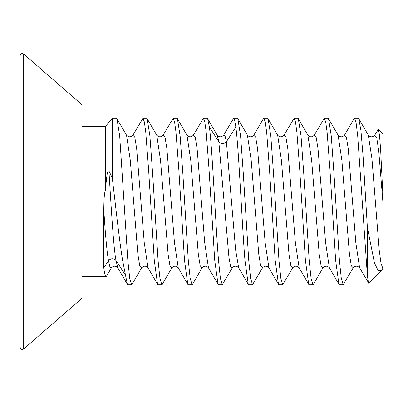 <?xml version="1.0" encoding="UTF-8"?>
<svg xmlns="http://www.w3.org/2000/svg" width="403" height="403" viewBox="0 0 403 403"><rect width="100%" height="100%" fill="white"/><g stroke="black" fill="none" stroke-linecap="round" stroke-linejoin="round"><path stroke-width="0.6" d="M23.681 54.042L23.681 348.958L82.051 298.22L82.051 104.78L23.681 54.042C21.848 53.08 20.669 53.614 20.15 55.654L20.15 116.386M105.41 275.728L105.823 276.987L106.135 276.901L111.424 267.804L109.959 267.244L108.498 260.65L109.959 267.244L111.424 267.804C113.596 265.698 115.716 265.698 117.782 267.804L116.054 260.65C113.676 249.784 111.299 209.318 108.921 170.937L112.276 177.919C115.716 206.492 119.157 239.382 122.598 260.318L125.499 275.133L116.054 260.65C113.535 258.111 111.016 258.111 108.498 260.65L103.773 267.894C104.322 271.879 104.866 274.493 105.41 275.728L105.41 276.498L82.051 276.498M103.773 267.894L103.773 209.379C105.349 234.833 106.921 251.925 108.498 260.65M108.921 170.937C108.004 171.31 107.263 168.101 105.41 190.72C104.453 192.06 103.903 198.281 103.773 209.379M112.276 177.919L112.276 118.321L116.492 118.321L116.971 118.734L119.686 135.972L127.827 260.318L129.716 278.352L131.605 284.679L132.088 284.261L141.649 267.804L139.76 265.93L137.871 254.238L130.31 160.449L126.532 135.191L116.971 118.729M105.41 190.72L105.41 126.502L112.276 118.321M209.394 127.071L207.651 118.739L207.167 118.321L203.389 118.321L204.805 121.902L206.225 132.34L209.056 169.668L214.723 260.318L218.023 284.266L218.502 284.679L222.28 284.679L220.391 278.347L218.502 260.318C215.464 223.151 212.431 149.609 209.394 127.071L218.839 141.71L217.212 135.196L207.651 118.739M193.319 135.247L195.233 137.075L197.122 148.762L204.684 242.551L208.462 267.809C206.276 265.698 204.155 265.698 202.094 267.804L192.533 284.266L192.055 284.679L190.166 278.347L188.277 260.318L182.851 173.552L180.136 135.997L177.426 118.739L176.942 118.321L173.164 118.321L174.58 121.902L176 132.34L178.831 169.668L184.498 260.318L187.798 284.266L188.277 284.679L192.055 284.679M163.089 135.252L165.013 137.075L166.902 148.772L174.459 242.551L178.237 267.809C176.051 265.698 173.93 265.693 171.874 267.804L169.985 265.925L168.091 254.233L160.535 160.449L156.757 135.191L160.535 160.449L168.091 254.233L169.985 265.925L171.905 267.748L162.308 284.261L161.83 284.679L159.941 278.347L158.052 260.318L152.626 173.532L149.911 135.977L147.196 118.734L146.717 118.321L142.939 118.321L144.355 121.908L145.775 132.34L148.606 169.678L154.273 260.318L157.568 284.261L158.052 284.679L161.83 284.679M202.13 267.753L200.205 265.92L198.316 254.228L190.76 160.459L186.982 135.196L190.76 160.459L198.316 254.228L200.205 265.92L202.13 267.753M132.869 135.247L134.788 137.08L136.677 148.772L144.229 242.535L148.007 267.804C145.936 265.698 143.816 265.698 141.649 267.799L139.76 265.93L137.871 254.238L130.31 160.449L126.532 135.191C128.723 137.297 130.844 137.302 132.899 135.196M232.345 267.763L232.324 267.804C234.39 265.693 236.511 265.693 238.682 267.804L235.609 249.8L226.395 141.71L224.985 135.635L223.549 135.232M323.025 267.758L321.105 265.92L319.216 254.222L311.665 160.47L307.887 135.196C310.058 137.302 312.179 137.302 314.244 135.196L314.224 135.237M292.805 267.753L290.88 265.92L288.991 254.228L281.435 160.454L277.657 135.191C279.727 137.302 281.848 137.302 284.019 135.196L283.989 135.247M262.58 267.753L260.66 265.925L258.771 254.233L251.21 160.449L247.432 135.191C249.507 137.302 251.628 137.302 253.799 135.196L263.361 118.734L263.839 118.321L265.255 121.908L266.675 132.34L269.506 169.673L275.173 260.318L278.473 284.266L278.952 284.679L282.73 284.679L280.841 278.347L278.952 260.318L273.526 173.562L270.811 136.007L268.096 118.734L267.617 118.321L263.839 118.321M222.28 284.679L232.324 267.804L230.637 266.62L228.954 257.527L218.839 141.71L217.212 135.196C219.282 137.302 221.403 137.302 223.569 135.196L233.614 118.321L234.727 120.537L235.841 127.071C238.878 149.609 241.911 223.151 244.948 260.318L248.243 284.261L248.727 284.679L252.505 284.679L250.616 278.347L248.727 260.318L243.301 173.537L240.586 135.977L237.871 118.734L237.392 118.321L233.614 118.321M282.73 284.679L292.769 267.804C294.835 265.698 296.961 265.698 299.137 267.809L295.359 242.551L287.797 148.762L285.908 137.075L284.019 135.196L294.064 118.321L295.48 121.902L296.9 132.35L299.731 169.683L305.398 260.318L308.698 284.266L309.177 284.679L312.955 284.679L313.433 284.266L322.994 267.809C325.171 265.703 327.291 265.703 329.362 267.809L325.584 242.546L318.022 148.757L316.133 137.07L314.244 135.196L324.289 118.321L325.705 121.902L327.125 132.34L329.956 169.668L335.623 260.318L338.923 284.266L339.402 284.679L343.18 284.679L341.291 278.347L339.402 260.318L333.976 173.542L331.261 136.002L328.551 118.739L328.067 118.321L324.289 118.321M252.505 284.679L262.549 267.804C264.615 265.693 266.736 265.698 268.912 267.809L265.134 242.546L257.577 148.772L255.688 137.08L253.764 135.252M382.85 194.327L380.608 149.352L379.495 135.096L378.382 129.328L382.85 133.796L382.85 201.5L378.775 151.417L376.734 137.66L374.694 135.196C372.523 137.302 370.402 137.302 368.332 135.191L368.312 135.151M368.493 283.143L367.375 275.733L367.375 227.453L374.432 262.857L378.019 270.393L381.641 270.413L368.8 283.254L359.587 267.809L355.809 242.551L348.252 148.778L346.363 137.08L344.469 135.196C342.293 137.302 340.172 137.302 338.112 135.196L341.89 160.475L349.441 254.228L351.33 265.92L353.219 267.809L343.18 284.679M382.85 201.5L382.85 268.317L381.036 263.622L379.223 250.198L371.964 158.858L368.332 135.191M367.375 275.733L357.728 136.219L356.121 122.925L354.514 118.321L354.036 118.734L344.474 135.191M378.382 129.328L374.699 135.191M367.375 227.453L363.073 156.152L360.927 130.466L358.776 118.739L358.292 118.321L354.514 118.321M312.955 284.679L311.066 278.347L309.177 260.318L303.751 173.562L301.036 136.007L298.326 118.739L297.842 118.321L294.064 118.321M177.421 118.734L186.982 135.191C189.062 137.302 191.178 137.302 193.344 135.196L203.389 118.321M132.899 135.191L142.939 118.321M147.196 118.734L156.757 135.191C158.948 137.302 161.069 137.302 163.124 135.196L173.164 118.321M381.641 270.413L382.85 268.317M125.499 275.133L127.343 284.261L127.827 284.679L131.605 284.679M20.15 223.343L20.15 215.686M23.681 348.958C21.848 349.92 20.669 349.386 20.15 347.346L20.15 55.654M20.15 347.346L20.15 286.614M235.841 127.071L226.395 141.71C223.877 144.279 221.358 144.279 218.839 141.71M105.41 276.498L105.823 276.987M105.41 126.502L82.051 126.502M359.587 267.809C357.406 265.703 355.285 265.698 353.219 267.804M328.546 118.739L338.112 135.196M368.337 135.196L358.776 118.739M338.923 284.266L329.362 267.809M299.137 267.809L308.698 284.266M268.912 267.809L278.473 284.266M238.682 267.804L248.243 284.261M208.462 267.809L218.023 284.266M178.237 267.809L187.798 284.266M148.007 267.804L157.568 284.261M117.782 267.804L127.343 284.261M298.321 118.739L307.887 135.196M268.096 118.734L277.657 135.191M237.871 118.734L247.432 135.191"/></g></svg>
